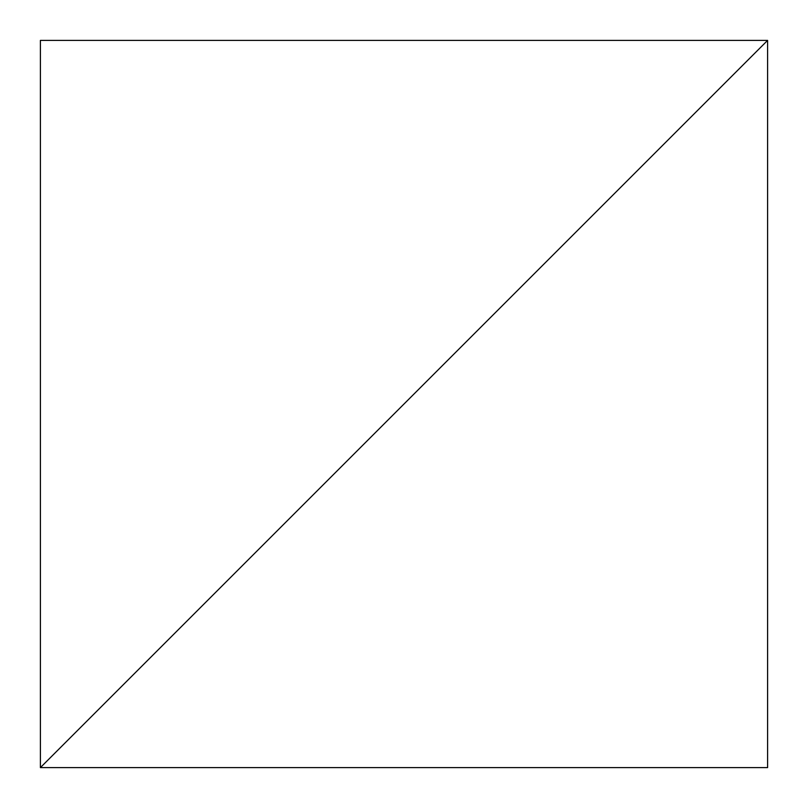 <?xml version="1.0" encoding="UTF-8"?>
<svg xmlns="http://www.w3.org/2000/svg" width="808" height="808" viewBox="0 0 808 808"><rect width="100%" height="100%" fill="white"/><g stroke="black" fill="none" stroke-linecap="round" stroke-linejoin="round"><path stroke-width="0.61" stroke-dasharray="4.04 3.03" d="M767.6 40.4L40.4 767.6L767.6 767.6L767.6 40.4L40.4 767.6L40.4 40.4L767.6 40.4"/><path stroke-width="1.21" d="M767.6 40.4L40.4 767.6L767.6 767.6L767.6 40.4L40.4 767.6L40.4 40.4L767.6 40.4"/></g></svg>
